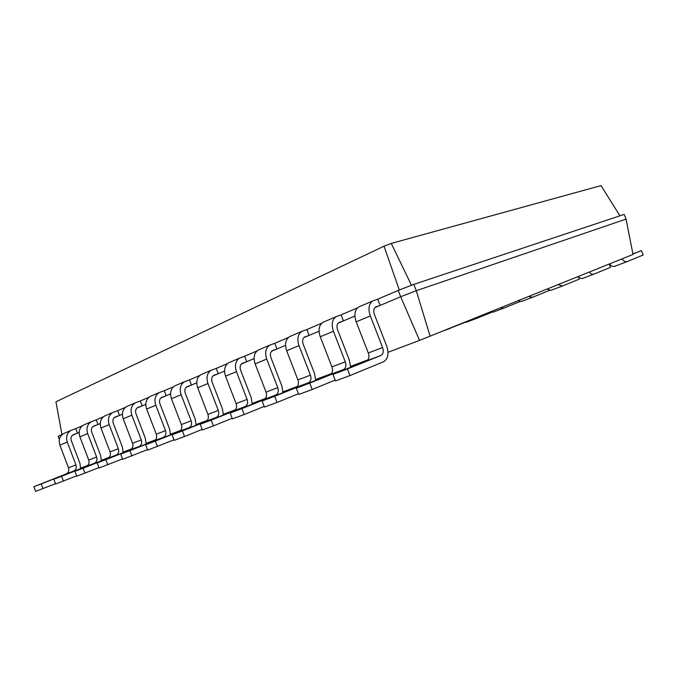 <?xml version="1.0" encoding="UTF-8"?>
<svg xmlns="http://www.w3.org/2000/svg" width="677" height="677" viewBox="0 0 677 677"><rect width="100%" height="100%" fill="white"/><g stroke="black" fill="none" stroke-linecap="round" stroke-linejoin="round"><path stroke-width="1.02" d="M376.073 306.799L375.642 306.994C373.662 308.433 373.255 310.929 374.423 314.492L386.643 345.905C389.089 353.428 388.133 358.683 383.783 361.662L349.958 375.583L347.403 368.982L381.159 355.374C383.326 353.885 383.8 351.261 382.581 347.504L370.302 315.939C367.983 308.839 368.779 303.846 372.714 300.969L377.707 299.192L380.127 305.412L375.727 306.952M430.14 336.283L416.287 290.704L626.056 219.103L633.012 254.442L419.537 340.396L400.666 296.738L374.846 307.637M349.958 375.583L335.487 380.914L332.966 374.398L366.824 360.773C368.999 359.284 369.481 356.686 368.288 352.979L356.178 321.82C353.893 314.805 354.731 309.863 358.683 306.994L359.614 306.579M419.537 340.396L388.006 352.285M367.933 359.842L350.635 366.359M331.476 373.586L315.71 379.518M297.381 386.432L282.994 391.848M265.426 398.474L252.276 403.424M235.418 409.78L223.393 414.307M207.187 420.417L196.169 424.572M180.573 430.445L170.469 434.253M155.439 439.915L146.173 443.41M131.676 448.868L123.172 452.075M109.175 457.347L101.364 460.292M87.824 465.395L80.648 468.095M79.175 432.442L72.312 435.345M100.221 423.565L92.732 426.722M122.393 414.206L114.227 417.65M145.809 404.321L136.889 408.079M170.553 393.87L160.821 397.983M196.762 382.81L186.124 387.303M224.552 371.081L212.925 375.989M254.087 358.615L241.367 363.981M285.516 345.346L271.587 351.228M319.053 331.188L303.77 337.637M354.9 316.057L338.119 323.141M626.056 219.103L624.186 214.397L413.816 284.382L416.287 290.704L400.666 296.738L398.194 290.408L377.707 299.192M347.403 368.982L332.966 374.398M350.635 367.289L349.374 360.181L337.595 329.809C336.477 326.365 336.918 323.936 338.923 322.506L343.442 320.89L341.115 314.881L357.498 307.857M59.381 439.365L58.171 436.183L62.343 434.389M82.323 425.825L75.799 428.626L77.525 433.145L73.124 434.778C71.127 436.056 70.518 437.994 71.288 440.6L79.954 463.381L80.597 468.619M103.353 416.812L96.21 419.875L97.979 424.513L93.544 426.155C91.539 427.449 90.93 429.43 91.733 432.095L100.628 455.46L101.305 460.834M315.694 380.389L314.534 373.526L303.161 344.136C302.094 340.802 302.568 338.424 304.591 337.011L309.135 335.377L306.876 329.555L321.77 323.174M125.507 407.309L117.688 410.668L119.507 415.424L115.048 417.066C113.025 418.386 112.424 420.409 113.254 423.142L122.402 447.116L123.121 452.642M282.969 392.66L281.886 386.025L270.902 357.558C269.869 354.325 270.377 352.006 272.408 350.601L276.961 348.96L274.786 343.315L288.334 337.51M148.898 397.289L140.334 400.953L142.204 405.845L137.719 407.495C135.688 408.823 135.095 410.888 135.95 413.698L145.36 438.324L146.13 444.002M252.25 404.177L251.243 397.763L240.606 370.158C239.624 367.019 240.149 364.759 242.188 363.363L246.741 361.713L244.634 356.246L256.972 350.948M173.608 386.694L164.24 390.714L166.161 395.732L161.651 397.382C159.611 398.728 159.036 400.843 159.916 403.729L169.605 429.04L170.426 434.888M223.351 415.018L222.42 408.806L212.113 382.014C211.165 378.968 211.715 376.75 213.754 375.38L218.299 373.721L216.259 368.406L227.514 363.583M199.774 375.473L189.501 379.882L191.481 385.035L186.954 386.694C184.914 388.056 184.347 390.223 185.261 393.185L195.247 419.215L196.127 425.241M413.816 284.382L398.194 290.408M61.971 434.549L55.937 401.791L384.037 246.191L399.295 289.984M335.166 380.085L312.215 389.487L309.744 383.114L343.738 369.456C345.922 367.983 346.438 365.428 345.278 361.789L333.439 331.281C331.222 324.41 332.094 319.544 336.08 316.684L341.115 314.881M55.522 483.666L35.619 491.392L33.85 486.721L66.422 473.824C68.597 472.529 69.282 470.515 68.487 467.799L59.889 445.153C58.357 440.016 59.576 436.174 63.536 433.618L64.45 433.221M43.015 488.676L41.221 483.953L73.903 471.006C76.078 469.703 76.763 467.68 75.968 464.938L67.277 442.081C65.728 436.893 66.938 433.018 70.907 430.454L75.799 428.626M76.636 475.855L55.658 484.013L53.83 479.214L86.698 466.199C88.882 464.879 89.559 462.831 88.746 460.047L79.903 436.817C78.329 431.554 79.539 427.627 83.516 425.046L84.439 424.64M312.215 389.487L298.735 394.454L296.306 388.166L330.351 374.499C332.542 373.027 333.076 370.497 331.933 366.9L320.255 336.774C318.063 329.987 318.969 325.163 322.963 322.311L323.911 321.897M63.443 481.144L61.607 476.295L94.568 463.229C96.76 461.909 97.437 459.844 96.608 457.034L87.68 433.585C86.089 428.27 87.291 424.31 91.277 421.72L96.21 419.875M298.447 393.709L277.037 402.451L274.659 396.29L308.771 382.615C310.98 381.159 311.53 378.663 310.413 375.143L298.989 345.625C296.864 338.965 297.804 334.218 301.815 331.383L306.876 329.555M98.935 467.612L76.78 476.227L74.91 471.302L108.041 458.16C110.233 456.831 110.91 454.732 110.063 451.881L100.983 428.05C99.358 422.651 100.543 418.64 104.554 416.025L105.485 415.61M277.037 402.451L264.453 407.08L262.109 401.004L296.247 387.329C298.455 385.873 299.014 383.41 297.922 379.932L286.65 350.762C284.552 344.187 285.516 339.482 289.536 336.655L290.484 336.241M84.997 473.198L83.11 468.222L116.334 455.037C118.534 453.7 119.211 451.584 118.357 448.699L109.175 424.64C107.533 419.181 108.709 415.145 112.729 412.513L117.688 410.668M264.199 406.412L244.177 414.552L241.884 408.603L276.03 394.936C278.247 393.489 278.831 391.061 277.756 387.65L266.721 359.055C264.673 352.607 265.672 347.97 269.717 345.16L274.786 343.315M122.512 458.888L99.087 468.01L97.158 462.95L130.543 449.697C132.751 448.343 133.42 446.202 132.54 443.266L123.197 418.801C121.521 413.258 122.689 409.162 126.717 406.513L127.657 406.098M244.177 414.552L232.406 418.894L230.146 413.012L264.284 399.362C266.51 397.924 267.093 395.512 266.044 392.135L255.144 363.879C253.13 357.498 254.146 352.903 258.191 350.102L259.139 349.687M107.778 464.811L105.824 459.691L139.301 446.397C141.51 445.043 142.17 442.876 141.29 439.923L131.846 415.204C130.145 409.602 131.304 405.472 135.341 402.815L140.334 400.953M232.177 418.284L213.416 425.884L211.199 420.121L245.311 406.505C247.537 405.074 248.137 402.697 247.113 399.388L236.434 371.665C234.47 365.402 235.511 360.883 239.565 358.099L244.634 356.246M147.493 449.638L122.681 459.319L120.692 454.106L154.305 440.752C156.514 439.381 157.174 437.19 156.269 434.177L146.655 409.035C144.912 403.348 146.063 399.159 150.108 396.477L151.047 396.062M213.416 425.884L202.381 429.954L200.197 424.259L234.276 410.651C236.501 409.23 237.111 406.885 236.095 403.61L225.551 376.192C223.613 370.006 224.671 365.521 228.724 362.745L229.672 362.33M131.88 455.926L129.874 450.662L163.555 437.266C165.78 435.895 166.432 433.686 165.51 430.64L155.786 405.235C154.026 399.481 155.168 395.266 159.213 392.567L164.24 390.714M202.169 429.396L184.559 436.521L182.418 430.927L216.428 417.37C218.654 415.957 219.28 413.647 218.29 410.431L207.949 383.52C206.062 377.436 207.137 373.019 211.199 370.268L216.259 368.406M173.997 439.83L147.671 450.112L145.623 444.747L179.43 431.3C181.648 429.903 182.291 427.669 181.36 424.572L171.45 398.719C169.648 392.863 170.773 388.59 174.827 385.873L175.766 385.458M184.559 436.521L174.192 440.338L172.076 434.812L206.036 421.28C208.262 419.875 208.897 417.582 207.924 414.4L197.701 387.786C195.839 381.769 196.931 377.394 200.984 374.643L201.932 374.229M157.428 446.515L155.355 441.091L189.221 427.61C191.447 426.214 192.09 423.954 191.134 420.823L181.114 394.691C179.287 388.784 180.404 384.46 184.457 381.735L189.501 379.882M411.481 285.279L391.264 243.415L384.037 246.191M619.929 215.811L600.998 185.608L391.264 243.415M309.744 383.114L296.306 388.166M41.221 483.953L33.85 486.721M61.607 476.295L53.83 479.214M274.659 396.29L262.109 401.004M83.11 468.222L74.91 471.302M241.884 408.603L230.146 413.012M105.824 459.691L97.158 462.95M211.199 420.121L200.197 424.259M129.874 450.662L120.692 454.106M182.418 430.927L172.076 434.812M155.355 441.091L145.623 444.747M621.901 258.927C623.822 261.237 625.548 262.143 627.088 261.618L643.15 255.017L641.398 250.6L632.927 254.01M609.444 263.945C611.306 266.078 612.99 266.89 614.479 266.374L627.088 261.618M589.227 272.103C590.987 273.94 592.57 274.608 593.983 274.109L610.51 267.339L609.207 264.047M577.405 276.876L581.983 278.636L593.983 274.109M558.195 284.619L562.469 285.999L579.394 279.093L579.038 278.188M546.965 289.155L551.036 290.306L562.469 285.999M528.72 296.518L532.427 297.33L549.385 290.433M518.049 300.816L521.527 301.443L532.427 297.33M500.718 307.807L503.764 308.145L519.911 301.595M490.588 311.894L493.355 312.072L503.764 308.145M474.162 318.52L476.388 318.469L491.773 312.249M449.274 328.565L464.879 322.421M464.591 322.379L466.428 322.227L476.388 318.469M632.893 253.841L641.398 250.6M370.302 315.939L356.178 321.82M382.581 347.504L368.288 352.979M380.948 355.467L366.604 360.866M333.439 331.281L320.255 336.774M345.278 361.789L331.933 366.9M343.518 369.557L330.131 374.593M67.277 442.081L59.889 445.153M75.968 464.938L68.487 467.799M73.691 471.099L66.211 473.917M87.68 433.585L79.903 436.817M96.608 457.034L88.746 460.047M94.357 463.322L86.487 466.284M298.989 345.625L286.65 350.762M310.413 375.143L297.922 379.932M308.551 382.717L296.027 387.43M109.175 424.64L100.983 428.05M118.357 448.699L110.063 451.881M116.122 455.13L107.821 458.253M266.721 359.055L255.144 363.879M277.756 387.65L266.044 392.135M275.81 395.038L264.064 399.455M131.846 415.204L123.197 418.801M141.29 439.923L132.54 443.266M139.081 446.49L130.322 449.79M236.434 371.665L225.551 376.192M247.113 399.388L236.095 403.61M245.091 406.598L234.056 410.753M155.786 405.235L146.655 409.035M165.51 430.64L156.269 434.177M163.343 437.367L154.085 440.845M207.949 383.52L197.701 387.786M218.29 410.431L207.924 414.4M216.208 417.464L205.816 421.373M181.114 394.691L171.45 398.719M191.134 420.823L181.36 424.572M189.01 427.703L179.21 431.393M444.104 330.647L450.205 328.345M358.683 306.994L372.714 300.969M366.824 360.773L381.159 355.374M322.963 322.311L336.08 316.684M330.351 374.499L343.738 369.456M63.536 433.618L70.907 430.454M66.422 473.824L73.903 471.006M83.516 425.046L91.277 421.72M86.698 466.199L94.568 463.229M289.536 336.655L301.815 331.383M296.247 387.329L308.771 382.615M104.554 416.025L112.729 412.513M108.041 458.16L116.334 455.037M258.191 350.102L269.717 345.16M264.284 399.362L276.03 394.936M126.717 406.513L135.341 402.815M130.543 449.697L139.301 446.397M228.724 362.745L239.565 358.099M234.276 410.651L245.311 406.505M150.108 396.477L159.213 392.567M154.305 440.752L163.555 437.266M200.984 374.643L211.199 370.268M206.036 421.28L216.428 417.37M174.827 385.873L184.457 381.735M179.43 431.3L189.221 427.61"/></g></svg>
